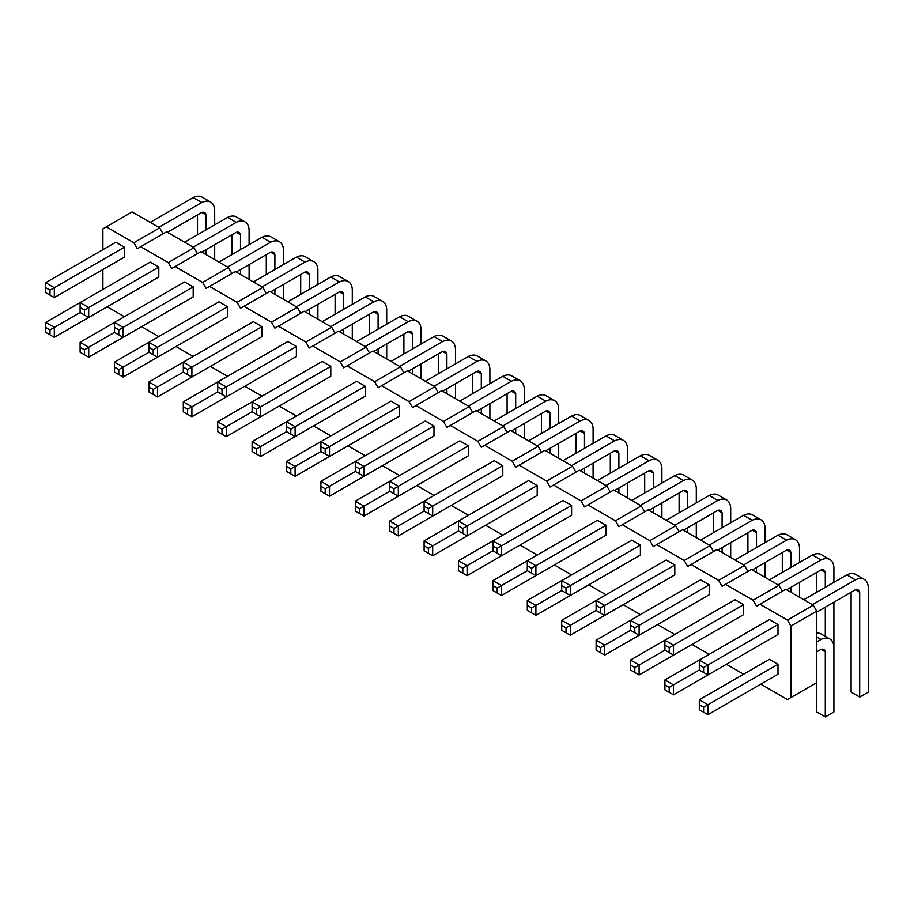 <?xml version="1.0" encoding="UTF-8"?>
<svg xmlns="http://www.w3.org/2000/svg" width="914" height="914" viewBox="0 0 914 914"><rect width="100%" height="100%" fill="white"/><g stroke="black" fill="none" stroke-linecap="round" stroke-linejoin="round"><path stroke-width="1.37" d="M102.894 249.682L102.894 228.831L106.332 226.843L133.855 242.736L137.294 248.688L166.531 231.802L194.054 247.694L197.493 253.658M140.733 246.7L168.256 262.592L171.695 268.545L175.134 266.568L202.657 282.449L206.096 288.413L209.535 286.425L237.057 302.317L240.496 308.269L243.935 306.281L271.458 322.174L274.897 328.137L278.336 326.149L305.859 342.03L309.298 347.994L312.737 346.006L340.248 361.898L343.698 367.851L347.137 365.863L374.649 381.755L378.099 387.719L381.538 385.731L409.049 401.623L412.5 407.575L415.939 405.588L443.45 421.48L446.9 427.432L450.339 425.456L477.851 441.336L481.301 447.3L484.74 445.312L512.251 461.204L515.69 467.157L519.141 465.169L546.652 481.061L550.091 487.025L553.541 485.037L581.053 500.918L584.492 506.882L587.942 504.894L615.453 520.786L618.892 526.738L622.343 524.75L649.854 540.642L653.293 546.606L656.732 544.618L684.255 560.499L687.694 566.463L691.133 564.475L718.655 580.367L722.094 586.32L725.533 584.343L753.056 600.224L756.495 606.188L759.934 604.2L787.457 620.092L790.896 626.044L790.896 697.542L787.457 699.53L760.802 684.14M102.894 289.407L102.894 269.539M124.395 316.712L107.189 306.784M158.796 336.569L141.59 326.641M193.185 356.437L175.991 346.509M227.586 376.294L210.391 366.365M261.987 396.162L244.792 386.222M296.387 416.019L279.193 406.09M330.788 435.875L313.593 425.947M365.189 455.743L347.994 445.804M399.589 475.6L382.395 465.672M433.99 495.457L416.795 485.528M468.391 515.325L451.196 505.396M502.791 535.181L485.597 525.253M537.192 555.038L519.997 545.11M571.593 574.906L554.398 564.978M605.993 594.763L588.799 584.834M640.394 614.631L623.199 604.691M674.795 634.487L657.6 624.559M709.195 654.344L692.001 644.416M743.596 674.212L726.401 664.284M571.593 505.396L501.5 545.852L501.5 555.792L571.593 515.325L571.593 505.396L563.001 500.426L458.508 560.75L458.508 570.679L467.1 575.649L537.192 535.181M537.192 485.528L467.1 525.996L467.1 535.924L537.192 495.457L537.192 485.528L528.6 480.57L424.107 540.894L424.107 550.822L432.699 555.792L502.791 515.325M502.791 465.672L432.699 506.139L432.699 516.067L502.791 475.6L502.791 465.672L494.2 460.702L389.707 521.037L389.707 530.965L398.31 535.924L468.391 495.457M468.391 445.804L398.31 486.271L398.31 496.211L468.391 455.743L468.391 445.804L459.799 440.845L355.306 501.169L355.306 511.097L363.909 516.067L433.99 475.6M433.99 425.947L363.909 466.414L363.909 476.343L433.99 435.875L433.99 425.947L425.398 420.977L320.905 481.312L320.905 491.241L329.508 496.211L399.589 455.743M296.387 346.509L226.306 386.965L226.306 396.904L296.387 356.437L296.387 346.509L287.796 341.539L183.303 401.863L183.303 411.791L191.906 416.761L261.998 376.294M330.788 366.365L260.707 406.833L260.707 416.761L330.788 376.294L330.788 366.365L322.196 361.396L217.703 421.731L217.703 431.659L226.306 436.618L296.387 396.15M365.189 386.222L295.108 426.689L295.108 436.618L365.189 396.15L365.189 386.222L356.597 381.264L252.104 441.588L252.104 451.516L260.707 456.486L330.788 416.019M399.589 406.09L329.508 446.558L329.508 456.486L399.589 416.019L399.589 406.09L390.998 401.12L286.505 461.444L286.505 471.384L295.108 476.343L365.189 435.875M227.597 306.784L157.505 347.251L157.505 357.18L227.597 316.712L227.597 306.784L218.994 301.814L114.501 362.15L114.501 372.078L123.104 377.036L193.197 336.569M261.998 326.641L191.906 367.108L191.906 377.036L261.998 336.569L261.998 326.641L253.395 321.682L148.902 382.006L148.902 391.935L157.505 396.904L227.597 356.437M571.593 555.049L501.5 595.505L492.909 590.547L492.909 585.577L497.205 588.068L497.205 593.026M158.796 316.712L88.704 357.18L80.101 352.21L80.101 347.251L84.396 349.731L84.396 354.701M158.796 267.059L88.704 307.527L88.704 317.455L158.796 276.988L158.796 267.059L150.193 262.09L45.7 322.425L45.7 332.353L54.303 337.323L124.395 296.856M193.197 286.916L123.104 327.383L123.104 337.323L193.197 296.856L193.197 286.916L184.594 281.958L80.101 342.282L80.101 347.251M674.795 564.978L604.702 605.445L604.702 615.373L674.795 574.906L674.795 564.978L666.203 560.008L561.71 620.332L561.71 630.272L570.302 635.23L640.394 594.763M640.394 545.11L570.302 585.577L570.302 595.505L640.394 555.038L640.394 545.11L631.803 540.151L527.309 600.475L527.309 610.403L535.901 615.373L605.993 574.906M674.795 614.631L604.702 655.098L596.111 650.128L596.111 645.158L600.407 647.649L600.407 652.607M605.993 525.253L535.901 565.72L535.901 575.649L605.993 535.181L605.993 525.253L597.402 520.283L492.909 580.619L492.909 585.577M743.596 654.344L673.504 694.811L664.912 689.853L664.912 684.883L669.208 687.362L669.208 692.332M709.195 634.487L639.103 674.955L630.511 669.985L630.511 665.026L634.807 667.506L634.807 672.476M743.596 604.691L673.504 645.158L673.504 655.087L743.596 614.631L743.596 604.691L734.993 599.733L630.511 660.057L630.511 665.026M709.195 584.834L639.103 625.302L639.103 635.23L709.195 594.763L709.195 584.834L700.592 579.864L596.111 640.2L596.111 645.158M777.997 664.284L769.394 659.314L699.313 699.781L699.313 709.71L707.904 714.679L777.997 674.212L777.997 664.284L707.904 704.74L707.904 714.679M777.997 624.559L707.904 665.026L707.904 674.955L777.997 634.487L777.997 624.559L769.394 619.589L664.912 679.925L664.912 684.883M124.395 247.203L115.792 242.233L45.7 282.7L45.7 292.629L54.303 297.598L124.395 257.131L124.395 247.203L54.303 287.67L54.303 297.598M133.855 242.736L159.653 227.837L163.092 233.79M168.256 262.592L194.054 247.694M106.332 226.843L132.13 211.945L159.653 227.837M175.134 266.568L200.931 251.67L228.454 267.551L231.893 273.514M209.535 286.425L235.332 271.527L262.855 287.419L266.294 293.371M243.935 306.281L269.733 291.395L297.256 307.275L300.695 313.239M278.336 326.149L304.134 311.251L331.656 327.143L335.095 333.096M312.737 346.006L338.534 331.108L366.057 347L369.496 352.953M347.137 365.863L372.935 350.976L400.458 366.857L403.897 372.821M381.538 385.731L407.336 370.833L434.858 386.725L438.297 392.677M415.939 405.588L441.736 390.689L469.259 406.581L472.698 412.545M450.339 425.456L476.137 410.557L503.66 426.438L507.099 432.402M484.74 445.312L510.538 430.414L538.06 446.306L541.499 452.259M519.141 465.169L544.938 450.282L572.461 466.163L575.9 472.127M553.541 485.037L579.339 470.139L606.862 486.031L610.301 491.983M587.942 504.894L613.74 489.995L641.262 505.888L644.701 511.84M622.343 524.75L648.14 509.863L675.663 525.744L679.102 531.708M656.732 544.618L682.541 529.72L710.064 545.612L713.503 551.565M691.133 564.475L716.942 549.577L744.453 565.469L747.903 571.433M725.533 584.343L751.342 569.445L778.854 585.326L782.304 591.289M759.934 604.2L785.743 589.302L813.254 605.194L816.705 611.146L816.705 711.949L825.296 716.907L833.899 711.949L833.899 602.212M790.896 697.542L816.705 682.655M790.896 626.044L816.705 611.146M787.457 620.092L813.254 605.194M753.056 600.224L778.854 585.326M718.655 580.367L744.453 565.469M684.255 560.499L710.064 545.612M649.854 540.642L675.663 525.744M615.453 520.786L641.262 505.888M581.053 500.918L606.862 486.031M546.652 481.061L572.461 466.163M512.251 461.204L538.06 446.306M477.851 441.336L503.66 426.438M443.45 421.48L469.259 406.581M409.049 401.623L434.858 386.725M374.649 381.755L400.458 366.857M340.248 361.898L366.057 347M305.859 342.03L331.656 327.143M271.458 322.174L297.256 307.275M237.057 302.317L262.855 287.419M202.657 282.449L228.454 267.551M501.5 555.792L497.205 553.301L497.205 548.343L501.5 545.852L492.909 540.894L492.909 550.822L467.1 565.72L467.1 575.649M467.1 535.924L462.804 533.445L462.804 528.475L467.1 525.996L458.508 521.026L458.508 530.965L432.699 545.852L432.699 555.792M424.107 506.139L428.403 508.618L432.699 506.139L424.107 501.169L424.107 511.097L398.31 525.996L398.31 535.924M398.31 496.211L394.003 493.72L394.003 488.762L398.31 486.271L389.707 481.312L389.707 491.241L363.909 506.139L363.909 516.067M363.909 476.343L359.602 473.863L359.602 468.893L363.909 466.414L355.306 461.444L355.306 471.384L329.508 486.271L329.508 496.211M217.703 386.965L221.999 389.455L226.306 386.965L217.703 382.006L217.703 391.935L191.906 406.833L191.906 416.761M260.707 416.761L256.4 414.282L256.4 409.312L260.707 406.833L252.104 401.863L252.104 411.791L226.306 426.689L226.306 436.618M286.505 426.689L290.801 429.18L295.108 426.689L286.505 421.731L286.505 431.659L260.707 446.558L260.707 456.486M329.508 456.486L325.201 453.995L325.201 449.037L329.508 446.558L320.905 441.588L320.905 451.516L295.108 466.414L295.108 476.343M157.505 357.18L153.198 354.701L153.198 349.731L157.505 347.251L148.902 342.282L148.902 352.21L123.104 367.108L123.104 377.036M191.906 377.036L187.599 374.557L187.599 369.587L191.906 367.108L183.303 362.15L183.303 372.078L157.505 386.976L157.505 396.904M535.901 575.649L527.309 570.679L501.5 585.577L501.5 595.505M497.205 588.068L501.5 585.577L492.909 580.619M462.804 573.169L462.804 568.2L467.1 565.72L458.508 560.75M359.602 513.588L359.602 508.618L363.909 506.139L355.306 501.169M394.003 533.445L394.003 528.475L398.31 525.996L389.707 521.037M187.599 414.282L187.599 409.312L191.906 406.833L183.303 401.863M114.501 327.383L114.501 322.425L123.104 327.383L118.797 329.874L114.501 327.383L114.501 332.353L88.704 347.251L88.704 357.18M84.396 349.731L88.704 347.251L80.101 342.282M118.797 374.557L118.797 369.587L123.104 367.108L114.501 362.15M153.198 394.414L153.198 389.455L157.505 386.976L148.902 382.006M325.201 493.72L325.201 488.762L329.508 486.271L320.905 481.312M290.801 473.863L290.801 468.893L295.108 466.414L286.505 461.444M221.999 434.139L221.999 429.18L226.306 426.689L217.703 421.731M256.4 454.007L256.4 449.037L260.707 446.558L252.104 441.588M428.403 553.301L428.403 548.343L432.699 545.852L424.107 540.894M88.704 317.455L84.396 314.976L84.396 310.006L88.704 307.527L80.101 302.557L80.101 312.497L54.303 327.383L54.303 337.323M604.702 615.373L600.407 612.883L600.407 607.924L604.702 605.445L596.111 600.475L596.111 610.403L570.302 625.302L570.302 635.23M561.71 585.577L566.006 588.056L570.302 585.577L561.71 580.619L561.71 590.547L535.901 605.445L535.901 615.373M566.006 632.751L566.006 627.781L570.302 625.302L561.71 620.332M639.103 635.23L630.511 630.272L604.702 645.158L604.702 655.098M600.407 647.649L604.702 645.158L596.111 640.2M531.605 573.169L531.605 568.2L535.901 565.72L527.309 560.75L527.309 570.679M531.605 612.894L531.605 607.924L535.901 605.445L527.309 600.475M707.904 674.955L699.313 669.985L673.504 684.883L673.504 694.811M669.208 687.362L673.504 684.883L664.912 679.925M664.912 645.158L664.912 640.2L673.504 645.158L669.208 647.649L664.912 645.158L664.912 650.128L639.103 665.026L639.103 674.955M634.807 667.506L639.103 665.026L630.511 660.057M634.807 632.751L634.807 627.781L639.103 625.302L630.511 620.332L630.511 630.272M703.609 712.189L703.609 707.23L707.904 704.74L699.313 699.781M703.609 672.476L703.609 667.506L707.904 665.026L699.313 660.057L699.313 669.985M49.996 295.119L49.996 290.149L54.303 287.67L45.7 282.7M49.996 334.832L49.996 329.874L54.303 327.383L45.7 322.425M614.596 490.498L648.997 470.63A7.883 4.547 -60 0 1 651.785 470.767A7.883 4.547 -60 0 1 653.293 473.121L653.293 488.007M653.293 507.876L653.293 512.834M661.896 517.804L661.896 502.906M661.896 483.049L661.896 468.151A19.651 11.345 120 0 0 657.863 460.245A19.651 11.345 120 0 0 648.997 460.702L605.993 485.528M644.701 473.121L644.701 492.977M657.863 460.245L649.26 455.286A19.651 11.345 120 0 0 640.394 455.743L597.402 480.57M648.997 460.702L640.394 455.743M627.495 463.181L627.495 448.294A19.651 11.345 120 0 0 623.462 440.388A19.651 11.345 120 0 0 614.596 440.845L571.593 465.672M614.596 440.845L605.993 435.875L563.001 460.702M580.196 470.63L614.596 450.773A7.883 4.547 -60 0 1 617.384 450.91A7.883 4.547 -60 0 1 618.892 453.253L618.892 468.151M618.892 488.007L618.892 492.977M627.495 497.947L627.495 483.049M610.301 453.253L610.301 473.121M623.462 440.388L614.859 435.418A19.651 11.345 120 0 0 605.993 435.875M593.095 443.324L593.095 428.426A19.651 11.345 120 0 0 589.062 420.52A19.651 11.345 120 0 0 580.196 420.977L537.192 445.804M580.196 420.977L571.593 416.019L528.6 440.845M545.795 450.773L580.196 430.917A7.883 4.547 -60 0 1 582.983 431.042A7.883 4.547 -60 0 1 584.492 433.396L584.492 448.294M584.492 468.151L584.492 473.121M593.095 478.079L593.095 463.181M575.9 433.396L575.9 453.253M589.062 420.52L580.459 415.562A19.651 11.345 120 0 0 571.593 416.019M511.394 430.917L545.795 411.049A7.883 4.547 -60 0 1 548.583 411.186A7.883 4.547 -60 0 1 550.091 413.539L550.091 428.426M550.091 448.294L550.091 453.253M558.694 458.222L558.694 443.324M558.694 423.468L558.694 408.569A19.651 11.345 120 0 0 554.661 400.663A19.651 11.345 120 0 0 545.795 401.12L502.791 425.947M541.499 413.539L541.499 433.396M554.661 400.663L546.058 395.693A19.651 11.345 120 0 0 537.192 396.15L494.2 420.977M545.795 401.12L537.192 396.15M476.994 411.049L511.394 391.192A7.883 4.547 -60 0 1 514.182 391.329A7.883 4.547 -60 0 1 515.69 393.671L515.69 408.569M507.099 393.671L507.099 413.539M524.293 403.6L524.293 388.713A19.651 11.345 120 0 0 520.26 380.807L511.657 375.837A19.651 11.345 120 0 0 502.791 376.294L459.799 401.12M520.26 380.807A19.651 11.345 120 0 0 511.394 381.264L468.391 406.09M511.394 381.264L502.791 376.294M515.69 428.426L515.69 433.396M524.293 438.354L524.293 423.468M386.691 324.162L386.691 309.263A19.651 11.345 120 0 0 382.658 301.357A19.651 11.345 120 0 0 373.792 301.814L330.788 326.641M373.792 301.814L365.189 296.856L322.196 321.682M339.391 331.611L373.792 311.743A7.883 4.547 -60 0 1 376.579 311.88A7.883 4.547 -60 0 1 378.099 314.233L378.099 329.12M378.099 348.988L378.099 353.947M386.691 358.916L386.691 344.018M369.496 314.233L369.496 334.09M382.658 301.357L374.055 296.399A19.651 11.345 120 0 0 365.189 296.856M373.792 351.467L408.192 331.611A7.883 4.547 -60 0 1 410.98 331.748A7.883 4.547 -60 0 1 412.5 334.09L412.5 348.988M412.5 368.845L412.5 373.815M421.091 378.773L421.091 363.886M421.091 344.018L421.091 329.12A19.651 11.345 120 0 0 417.058 321.225A19.651 11.345 120 0 0 408.192 321.682L365.189 346.509M403.897 334.09L403.897 353.947M417.058 321.225L408.455 316.255A19.651 11.345 120 0 0 399.589 316.712L356.597 341.539M408.192 321.682L399.589 316.712M455.492 363.886L455.492 348.988A19.651 11.345 120 0 0 451.459 341.082A19.651 11.345 120 0 0 442.593 341.539L399.589 366.365M442.593 341.539L433.99 336.569L390.998 361.396M408.192 371.324L442.593 351.467A7.883 4.547 -60 0 1 445.381 351.604A7.883 4.547 -60 0 1 446.9 353.947L446.9 368.845M446.9 388.713L446.9 393.671M455.492 398.641L455.492 383.743M438.297 353.947L438.297 373.815M451.459 341.082L442.856 336.112A19.651 11.345 120 0 0 433.99 336.569M442.593 391.192L476.994 371.335A7.883 4.547 -60 0 1 479.781 371.461A7.883 4.547 -60 0 1 481.301 373.815L481.301 388.713M472.698 373.815L472.698 393.671M489.893 383.743L489.893 368.845A19.651 11.345 120 0 0 485.86 360.939L477.257 355.98A19.651 11.345 120 0 0 468.391 356.437L425.398 381.264M485.86 360.939A19.651 11.345 120 0 0 476.994 361.396L433.99 386.222M476.994 361.396L468.391 356.437M481.301 408.569L481.301 413.539M489.893 418.498L489.893 403.6M317.889 284.437L317.889 269.539A19.651 11.345 120 0 0 313.856 261.632A19.651 11.345 120 0 0 304.99 262.09L261.998 286.916M304.99 262.09L296.387 257.131L253.395 281.958M270.59 291.886L304.99 272.029A7.883 4.547 -60 0 1 307.778 272.166A7.883 4.547 -60 0 1 309.298 274.508L309.298 289.407M309.298 309.263L309.298 314.233M317.889 319.192L317.889 304.305M300.695 274.508L300.695 294.365M313.856 261.632L305.253 256.674A19.651 11.345 120 0 0 296.387 257.131M304.99 311.743L339.391 291.886A7.883 4.547 -60 0 1 342.179 292.023A7.883 4.547 -60 0 1 343.698 294.365L343.698 309.263M343.698 329.12L343.698 334.09M352.29 339.06L352.29 324.162M352.29 304.293L352.29 289.407A19.651 11.345 120 0 0 348.257 281.501A19.651 11.345 120 0 0 339.391 281.958L296.399 306.784M335.095 294.365L335.095 314.233M348.257 281.501L339.654 276.531A19.651 11.345 120 0 0 330.788 276.988L287.796 301.814M339.391 281.958L330.788 276.988M201.788 252.161L236.189 232.305A7.883 4.547 -60 0 1 238.977 232.442A7.883 4.547 -60 0 1 240.496 234.784L240.496 249.682M231.893 234.784L231.893 254.652M249.088 244.712L249.088 229.825A19.651 11.345 120 0 0 245.055 221.919L236.452 216.949A19.651 11.345 120 0 0 227.597 217.406L184.594 242.233M245.055 221.919A19.651 11.345 120 0 0 236.189 222.376L193.197 247.203M236.189 222.376L227.597 217.406M240.496 269.539L240.496 274.508M249.088 279.478L249.088 264.58M283.489 264.58L283.489 249.682A19.651 11.345 120 0 0 279.456 241.776A19.651 11.345 120 0 0 270.59 242.233L227.597 267.059M270.59 242.233L261.998 237.263L218.994 262.09M236.189 272.029L270.59 252.161A7.883 4.547 -60 0 1 273.377 252.298A7.883 4.547 -60 0 1 274.897 254.652L274.897 269.539M274.897 289.407L274.897 294.365M283.489 299.335L283.489 284.437M266.294 254.652L266.294 274.508M279.456 241.776L270.852 236.806A19.651 11.345 120 0 0 261.998 237.263M717.798 550.079L752.199 530.211A7.883 4.547 -60 0 1 754.987 530.349A7.883 4.547 -60 0 1 756.495 532.702L756.495 547.6M747.903 532.702L747.903 552.559M765.098 542.63L765.098 527.732A19.651 11.345 120 0 0 761.065 519.826L752.462 514.868A19.651 11.345 120 0 0 743.596 515.325L700.592 540.151M761.065 519.826A19.651 11.345 120 0 0 752.199 520.283L709.195 545.11M752.199 520.283L743.596 515.325M756.495 567.457L756.495 572.427M765.098 577.385L765.098 562.487M730.697 522.774L730.697 507.876A19.651 11.345 120 0 0 726.664 499.969A19.651 11.345 120 0 0 717.798 500.426L674.795 525.253M717.798 500.426L709.195 495.457L666.203 520.283M683.398 530.211L717.798 510.355A7.883 4.547 -60 0 1 720.586 510.492A7.883 4.547 -60 0 1 722.094 512.834L722.094 527.732M722.094 547.6L722.094 552.559M730.697 557.529L730.697 542.63M713.503 512.834L713.503 532.702M726.664 499.969L718.061 495A19.651 11.345 120 0 0 709.195 495.457M696.297 502.906L696.297 488.007A19.651 11.345 120 0 0 692.264 480.101A19.651 11.345 120 0 0 683.398 480.57L640.394 505.396M683.398 480.57L674.795 475.6L631.803 500.426M648.997 510.355L683.398 490.498A7.883 4.547 -60 0 1 686.186 490.635A7.883 4.547 -60 0 1 687.694 492.977L687.694 507.876M687.694 527.732L687.694 532.702M696.297 537.661L696.297 522.774M679.102 492.977L679.102 512.834M692.264 480.101L683.661 475.143A19.651 11.345 120 0 0 674.795 475.6M833.899 582.355L833.899 567.457A19.651 11.345 120 0 0 829.866 559.551A19.651 11.345 120 0 0 821.001 560.008L777.997 584.834M821.001 560.008L812.397 555.038L769.394 579.864M786.6 589.804L821.001 569.936A7.883 4.547 -60 0 1 823.788 570.073A7.883 4.547 -60 0 1 825.296 572.427L825.296 587.314M825.296 607.182L825.296 636.361M816.705 572.427L816.705 592.283M829.866 559.551L821.263 554.581A19.651 11.345 120 0 0 812.397 555.038M752.199 569.936L786.6 550.079A7.883 4.547 -60 0 1 789.388 550.217A7.883 4.547 -60 0 1 790.896 552.559L790.896 567.457M782.304 552.559L782.304 572.427M799.499 562.487L799.499 547.6A19.651 11.345 120 0 0 795.466 539.694L786.863 534.724A19.651 11.345 120 0 0 777.997 535.181L734.993 560.008M795.466 539.694A19.651 11.345 120 0 0 786.6 540.151L743.596 564.978M786.6 540.151L777.997 535.181M790.896 587.314L790.896 592.283M799.499 597.242L799.499 582.355M833.899 646.895A19.651 11.345 120 0 0 829.866 639A19.651 11.345 120 0 0 821.001 639.457L816.705 641.936M821.001 639.457L816.705 636.967M816.705 651.865L821.001 649.386A7.883 4.547 -60 0 1 823.788 649.523A7.883 4.547 -60 0 1 825.296 651.865L825.296 716.907M829.866 639L821.263 634.03A19.651 11.345 120 0 0 816.705 633.162M816.705 612.14L855.401 589.804A7.883 4.547 -60 0 1 858.189 589.93A7.883 4.547 -60 0 1 859.697 592.283L859.697 697.051L868.3 692.081L868.3 587.314A19.651 11.345 120 0 0 864.267 579.407A19.651 11.345 120 0 0 855.401 579.864L812.397 604.691M851.105 592.283L851.105 692.081L859.697 697.051M864.267 579.407L855.664 574.449A19.651 11.345 120 0 0 846.798 574.906L803.794 599.733M855.401 579.864L846.798 574.906M167.388 232.305L201.788 212.448A7.883 4.547 -60 0 1 204.576 212.574A7.883 4.547 -60 0 1 206.096 214.927L206.096 229.825M197.493 214.927L197.493 234.784M214.687 224.855L214.687 209.957A19.651 11.345 120 0 0 210.654 202.051L202.051 197.093A19.651 11.345 120 0 0 193.197 197.55L150.193 222.376M210.654 202.051A19.651 11.345 120 0 0 201.788 202.508L158.796 227.335M201.788 202.508L193.197 197.55M206.096 249.682L206.096 254.652M214.687 259.61L214.687 244.712M497.205 548.343L492.909 545.852M497.205 553.301L492.909 550.822M462.804 533.445L458.508 530.965M462.804 528.475L458.508 525.996M432.699 516.067L424.107 511.097M428.403 508.618L428.403 513.588M394.003 488.762L389.707 486.271M394.003 493.72L389.707 491.241M359.602 473.863L355.306 471.384M359.602 468.893L355.306 466.414M226.306 396.904L217.703 391.935M221.999 389.455L221.999 394.414M256.4 409.312L252.104 406.833M256.4 414.282L252.104 411.791M295.108 436.618L286.505 431.659M290.801 429.18L290.801 434.139M325.201 453.995L320.905 451.516M325.201 449.037L320.905 446.558M153.198 354.701L148.902 352.21M153.198 349.731L148.902 347.251M187.599 369.587L183.303 367.108M187.599 374.557L183.303 372.078M462.804 568.2L458.508 565.72M359.602 508.618L355.306 506.139M394.003 528.475L389.707 525.996M187.599 409.312L183.303 406.833M118.797 369.587L114.501 367.108M153.198 389.455L148.902 386.976M325.201 488.762L320.905 486.271M290.801 468.893L286.505 466.414M221.999 429.18L217.703 426.689M256.4 449.037L252.104 446.558M428.403 548.343L424.107 545.852M84.396 314.976L80.101 312.497M84.396 310.006L80.101 307.527M123.104 337.323L114.501 332.353M118.797 329.874L118.797 334.832M600.407 612.883L596.111 610.403M600.407 607.924L596.111 605.445M570.302 595.505L561.71 590.547M566.006 588.056L566.006 593.026M566.006 627.781L561.71 625.302M531.605 568.2L527.309 565.72M531.605 607.924L527.309 605.445M673.504 655.087L664.912 650.128M669.208 647.649L669.208 652.607M634.807 627.781L630.511 625.302M703.609 707.23L699.313 704.74M703.609 667.506L699.313 665.026M49.996 290.149L45.7 287.67M49.996 329.874L45.7 327.383M653.293 473.121L648.997 470.63M618.892 453.253L614.596 450.773M584.492 433.396L580.196 430.917M550.091 413.539L545.795 411.049M515.69 393.671L511.394 391.192M378.099 314.233L373.792 311.743M412.5 334.09L408.192 331.611M446.9 353.947L442.593 351.467M481.301 373.815L476.994 371.335M309.298 274.508L304.99 272.029M343.698 294.365L339.391 291.886M240.496 234.784L236.189 232.305M274.897 254.652L270.59 252.161M756.495 532.702L752.199 530.211M722.094 512.834L717.798 510.355M687.694 492.977L683.398 490.498M825.296 572.427L821.001 569.936M790.896 552.559L786.6 550.079M825.296 651.865L821.001 649.386M859.697 592.283L855.401 589.804M206.096 214.927L201.788 212.448"/></g></svg>
